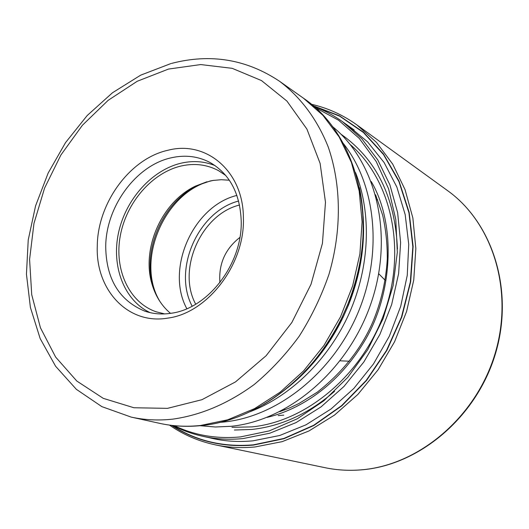 <?xml version="1.0" encoding="UTF-8"?>
<svg xmlns="http://www.w3.org/2000/svg" width="529" height="529" viewBox="0 0 529 529"><rect width="100%" height="100%" fill="white"/><g stroke="black" fill="none" stroke-linecap="round" stroke-linejoin="round"><path stroke-width="0.79" d="M172.084 425.442C195.928 440.895 223.04 447.362 253.417 444.829L283.835 438.455L313.657 425.29L341.549 405.697L366.227 380.397L386.514 350.436L401.445 317.149L410.332 282.036L412.832 246.719L408.937 212.764L398.965 181.632L383.518 154.554L363.423 132.501L339.664 116.162L313.287 105.919M234.413 430.031L251.87 429.455C281.421 426.229 308.989 413.513 334.573 391.308M397.438 249.047C395.223 197.363 376.357 159.044 340.841 134.095M350.297 144.609C390.805 179.377 406.682 248.008 384.953 310.979C363.344 373.977 307.157 421.428 251.949 426.89L231.993 427.326M97.27 246.382C95.617 289.832 127.853 325.037 167.739 318.121C207.527 313.188 245.02 264.348 243.393 218.067C243.512 171.396 206.376 140.245 168.242 150.19C129.989 158.343 97.409 203.129 97.27 246.382M171.284 313.234C208.122 308.572 242.666 263.515 241.204 220.758C240.027 193.455 229.738 174.094 210.344 162.661C198.408 156.313 185.507 154.66 171.634 157.715C136.105 165.141 105.767 206.727 105.721 246.878C106.25 279.087 119.25 300.498 144.734 311.125C153.099 313.962 161.947 314.669 171.284 313.234M150.13 312.652C124.037 300.386 111.209 266.246 118.536 232.707C125.77 199.142 152.127 169.67 181.692 163.051C193.402 160.485 204.544 161.345 215.105 165.623M225.804 175.502L218.464 170.616C207.117 164.618 194.857 163.038 181.692 165.875C152.312 172.394 126.305 202.448 120.262 235.934C114.072 269.393 128.911 302.357 156.081 311.773L164.638 313.909M170.503 313.353C161.781 305.974 155.652 296.346 152.114 284.47C140.985 248.954 161.841 201.741 195.598 186.063L210.291 180.958L213.028 180.449L221.248 179.715L229.341 180.217M349.385 361.208L340.22 360.824M378.698 273.744L385.152 280.264M349.986 298.66L349.477 302.588M341.873 319.8L339.314 322.822M312.95 105.635L339.433 115.791L363.311 132.078L383.512 154.104L399.071 181.183L409.142 212.354L413.116 246.369L410.676 281.772L401.815 316.983L386.884 350.377L366.571 380.437L341.846 405.822L313.889 425.481L284 438.693L253.497 445.087C222.894 447.627 195.611 441.06 171.647 425.389M347.844 125.492L367.569 141.851L384.12 162.548L396.849 187.048L405.188 214.622L408.732 244.378L407.257 275.298L400.724 306.278L389.344 336.179L373.507 363.912L353.822 388.458L331.042 408.983L306.026 424.807L279.702 435.499L252.994 440.829C238.043 442.264 223.655 441.259 209.828 437.82M266.986 417.394C294.66 411.02 333.892 390.614 363.112 343.387C392.663 296.352 396.935 225.07 371.226 181.513M278.194 415.602L283.789 415.139M284.867 409.849L284.298 409.301M376.899 199.757L377.686 199.81M325.19 467.722C336.794 470.136 348.723 470.85 360.97 469.858C418.459 465.48 475.73 417.586 494.886 354.258C514.241 290.97 492.79 222.914 447.627 190.665C493.094 223.165 514.525 291.314 495.23 354.443C476.133 417.606 418.981 465.46 361.214 469.878C348.889 470.87 336.887 470.155 325.19 467.722L215.561 444.909C198.679 441.318 183.332 434.719 169.505 425.111M447.627 190.665L356.949 124.956L376.483 142.42L392.73 164.155L405.035 189.6L412.871 218.021L415.847 248.504L413.751 280.033L406.589 311.488L394.574 341.76L378.123 369.745L357.842 394.469L334.507 415.086L308.969 430.956L282.155 441.655L254.991 446.972C241.422 448.242 228.277 447.554 215.561 444.909M354.172 130.008L342.541 121.703L361.757 138.677L377.752 159.89L389.886 184.793L397.636 212.658L400.618 242.599L398.621 273.599L391.652 304.578L379.908 334.407L363.813 362.028L343.956 386.454L321.09 406.854L296.061 422.592L269.77 433.231L243.062 438.574C229.407 439.903 216.202 439.196 203.453 436.445L217.426 439.454M174.306 425.68C194.52 435.36 216.586 439.103 240.497 436.908L269.248 430.897L297.43 418.723L323.979 400.691L347.771 377.382L367.761 349.689L383.075 318.729L393.06 285.792L397.332 252.26L395.791 219.528L388.617 188.913L376.231 161.563L359.29 138.426L338.567 120.215L314.96 107.4M332.331 126.431C375.993 161.563 394.112 234.109 371.596 301.616C349.259 369.149 289.508 420.476 231.153 426.295L215.382 426.989L200.074 425.713M220.038 422.36L224.527 421.95C277.58 416.396 332.265 373.262 357.683 313.505C383.141 253.748 376.165 184.952 343.288 143.452M355.574 172.639C371.695 213.656 369.811 266.543 349.438 312.857C328.906 359.105 291.076 396.102 249.886 411.793M288.636 386.811C311.369 368.363 329.534 345.166 343.129 317.228L348.419 305.246C359.925 276.383 364.851 247.334 363.192 218.107M359.456 187.689C367.212 225.817 363.284 264.798 347.672 304.631L342.17 317.083C323.212 355.468 297.02 384.623 263.594 404.553M303.474 98.215L279.57 81.287C300.538 97.091 317.347 119.501 328.258 147.062C341.331 184.879 341.846 230.426 328.932 274.458C321.401 296.22 311.508 316.785 299.262 336.146C285.845 354.496 270.828 370.617 254.211 384.517C228.072 403.607 200.947 415.146 172.831 419.133L172.712 419.147C158.33 420.7 144.483 420.019 131.172 417.097L159.784 423.372C172.877 426.248 186.472 426.949 200.57 425.475L227.748 419.795L254.555 408.626L280.132 392.187L303.553 370.928L323.94 345.523L340.504 316.845L352.638 285.918L359.905 253.874L362.087 221.869L359.184 191.035L351.408 162.429L339.155 136.958L322.954 115.368L303.474 98.215C358.926 135.497 380.543 226.267 347.672 304.631L348.419 305.246C360.236 275.497 365.142 245.886 363.139 216.407M167.475 408.355L133.93 407.753L103.274 398.35L76.811 381.052L55.624 357.062L40.449 327.788L31.727 294.732L29.591 259.435L33.968 223.41L44.568 188.119L60.921 154.964L82.379 125.294L108.141 100.345L137.223 81.268L168.487 69.068L200.709 64.564L232.198 68.334L261.478 80.573L286.903 101.059L306.913 129.089L320.118 163.401L325.48 202.23L322.439 243.353L311.012 284.304L291.836 322.545L266.113 355.733L235.504 381.905L201.946 399.699L167.475 408.355M213.961 180.303C165.815 188.946 134.187 260.499 160.214 301.92M186.836 308.705C165.167 269.162 193.065 206.019 236.899 195.419M156.465 295.526L153.192 286.665C141.726 250.085 163.183 201.536 197.952 185.381L206.707 181.837M192.139 306.192C172.599 269.347 198.21 211.388 238.605 201.033M195.71 304.195C176.746 269.585 201.179 214.291 239.538 205.021M239.882 237.428C225.182 248.941 218.523 264.011 219.912 282.631M324.713 347.09L325.871 346.812M358.682 272.567L358.1 271.529M322.63 350.026L323.702 349.861M359.469 268.911L358.874 268.011M279.768 411.674L289.423 408.011L298.951 403.515L317.334 392.134C342.666 372.178 361.109 348.895 372.674 322.293C381.118 302.165 385.991 280.998 387.301 258.793C387.354 243.704 385.813 229.169 382.665 215.177L375.603 194.811M376.913 199.83L377.713 199.883M284.364 409.267L284.939 409.823M356.949 124.956C342.931 114.899 327.716 107.989 311.303 104.239M203.453 436.445C192.675 434.104 182.479 430.467 172.857 425.528M342.541 121.703C333.554 115.309 323.999 110.224 313.869 106.435M287.346 387.922C310.49 369.553 329.084 345.992 343.129 317.228L342.17 317.083C313.71 377.422 256.744 420.304 201.648 425.554C187.226 427.055 173.267 426.328 159.784 423.372M170.774 63.612L140.654 75.171L112.498 92.74L87.206 115.52L65.536 142.618L48.146 173.082L35.569 205.88L28.229 239.961L26.45 274.207L30.411 307.468L40.164 338.553L55.591 366.247L76.348 389.324L101.839 406.622L131.172 417.097M279.57 81.287C246.494 59.228 210.449 53.277 171.436 63.434M156.564 295.718L152.114 284.47M195.598 186.063L206.912 181.778M319.661 354.053L320.369 354.311M359.852 263.105L360.52 263.455"/></g></svg>
